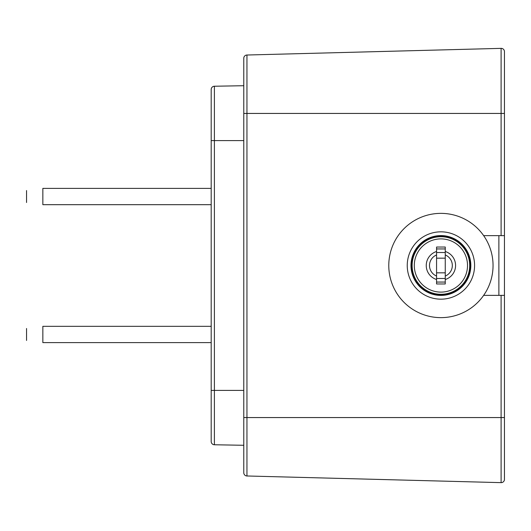 <?xml version="1.0" encoding="UTF-8"?>
<svg xmlns="http://www.w3.org/2000/svg" width="531" height="531" viewBox="0 0 531 531"><rect width="100%" height="100%" fill="white"/><g stroke="black" fill="none" stroke-linecap="round" stroke-linejoin="round"><path stroke-width="0.8" d="M504.45 479.38L504.45 417.558L504.45 479.38A3.259 3.259 0 0 1 501.105 482.639L246.948 475.982A3.259 3.259 0 0 1 243.775 472.729L243.775 58.271A3.259 3.259 0 0 1 246.948 55.018L501.105 48.361L246.948 55.018L246.948 113.442L243.775 113.442M504.45 464.26L504.45 295.369L483.641 295.369L498.874 295.369L498.874 235.631L483.641 235.631L504.45 235.631L504.45 51.62A3.259 3.259 0 0 0 501.105 48.361L501.105 113.442L246.948 113.442L246.948 417.558L243.775 417.558M211.192 140.596L214.398 140.596L214.398 444.766A3.259 3.259 0 0 1 211.192 441.513L211.192 89.487A3.259 3.259 0 0 1 214.398 86.234L243.775 85.717L214.398 86.234L214.398 140.596L243.775 140.596M214.398 444.766L243.775 445.283L214.398 444.766M504.45 295.369L504.45 235.631M493.047 265.5A52.138 52.138 0 0 0 440.909 213.362A52.138 52.138 0 0 0 388.778 265.5A52.138 52.138 0 0 0 440.909 317.638A52.138 52.138 0 0 0 493.047 265.5A52.138 52.138 0 0 1 440.909 317.638A52.138 52.138 0 0 1 388.778 265.5M436.568 272.828L436.568 254.953A11.403 11.403 0 0 0 436.568 276.047L436.568 272.828L445.257 272.828L445.257 258.172L436.568 258.172M445.257 247.034L445.257 248.939L436.568 248.939L436.568 247.034L445.257 247.034L445.257 251.495A14.662 14.662 0 0 1 445.257 279.505L445.257 283.966L445.257 282.061L436.568 282.061L436.568 283.966L436.568 279.505A14.662 14.662 0 0 1 436.568 251.495L436.568 247.034M445.257 258.172L445.257 251.495M445.257 279.505L445.257 272.828M469.696 265.5A28.78 28.78 0 0 1 440.909 294.28A28.78 28.78 0 0 1 412.129 265.5A28.78 28.78 0 0 1 440.909 236.72A28.78 28.78 0 0 1 469.696 265.5A28.78 28.78 0 0 0 440.909 236.72A28.78 28.78 0 0 0 412.129 265.5M436.568 276.047L436.568 279.505M445.257 283.966L436.568 283.966M436.568 251.495L436.568 254.953M445.257 276.047A11.403 11.403 0 0 0 445.257 254.953M411.313 265.5A29.597 29.597 0 0 0 440.909 295.097A29.597 29.597 0 0 0 470.506 265.5A29.597 29.597 0 0 0 440.909 235.903A29.597 29.597 0 0 0 411.313 265.5M410.987 265.5A29.922 29.922 0 0 0 440.909 295.422A29.922 29.922 0 0 0 470.831 265.5A29.922 29.922 0 0 0 440.909 235.578A29.922 29.922 0 0 0 410.987 265.5M211.192 326.326L42.845 326.326C21.778 329.134 21.778 329.134 42.845 326.326L42.845 342.614C21.778 339.807 21.778 339.807 42.845 342.614L211.192 342.614M211.192 188.386L42.845 188.386C21.778 191.193 21.778 191.193 42.845 188.386L42.845 204.674C21.778 201.866 21.778 201.866 42.845 204.674L211.192 204.674M504.45 417.558L246.948 417.558L246.948 475.982A3.259 3.259 0 0 1 243.775 472.729M504.45 113.442L501.105 113.442L501.105 235.631M211.192 390.404L243.775 390.404M211.192 89.487A3.259 3.259 0 0 1 214.398 86.234M501.191 482.639A3.259 3.259 0 0 1 501.105 482.639L501.105 295.369M474.581 265.5A33.672 33.672 0 0 0 440.909 231.828A33.672 33.672 0 0 0 407.244 265.5A33.672 33.672 0 0 0 440.909 299.172A33.672 33.672 0 0 0 474.581 265.5M445.257 252.517L436.568 252.517M445.257 278.483L436.568 278.483M414.299 265.5A26.61 26.61 0 0 0 440.909 292.11A26.61 26.61 0 0 0 467.519 265.5A26.61 26.61 0 0 0 440.909 238.89A26.61 26.61 0 0 0 414.299 265.5M26.55 340.444L26.55 328.497M26.55 202.503L26.55 190.556"/></g></svg>
